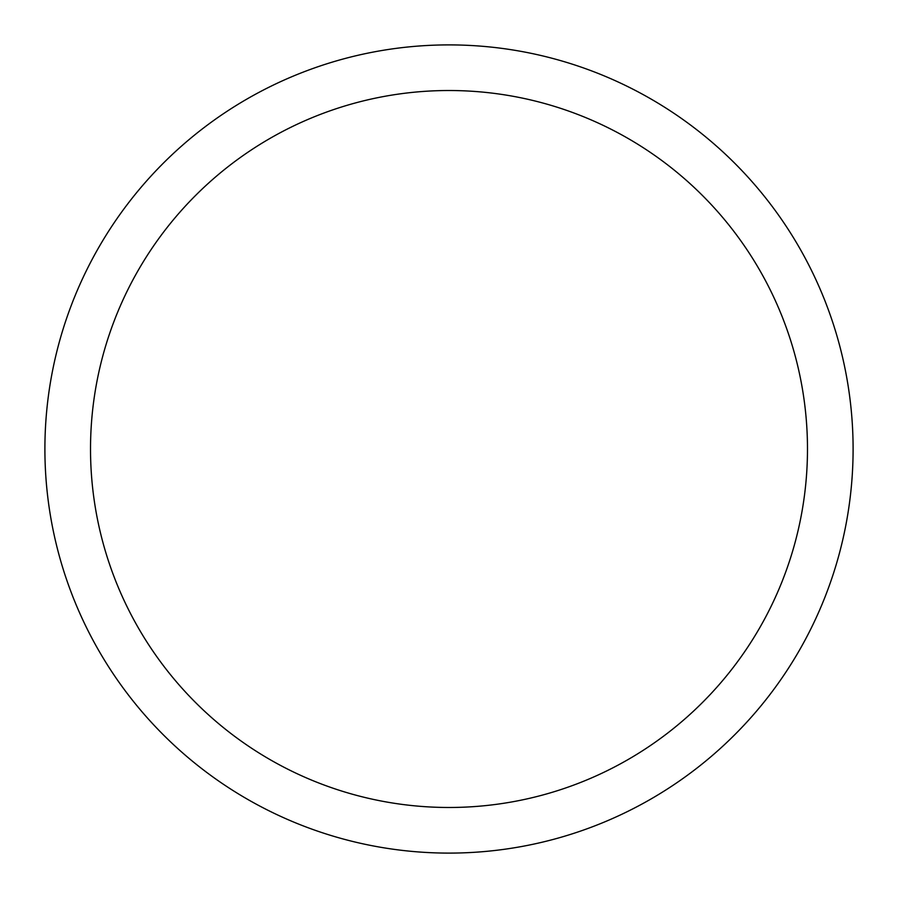 <?xml version="1.0" encoding="UTF-8"?>
<svg xmlns="http://www.w3.org/2000/svg" width="898" height="898" viewBox="0 0 898 898"><rect width="100%" height="100%" fill="white"/><g stroke="black" fill="none" stroke-linecap="round" stroke-linejoin="round"><path stroke-width="1.35" d="M853.1 449A404.1 404.1 0 0 0 449 44.9A404.1 404.1 0 0 0 44.9 449A404.1 404.1 0 0 0 449 853.1A404.1 404.1 0 0 0 853.1 449M807.482 449A358.482 358.482 0 0 0 449 90.518A358.482 358.482 0 0 0 90.518 449A358.482 358.482 0 0 0 449 807.482A358.482 358.482 0 0 0 807.482 449"/></g></svg>
